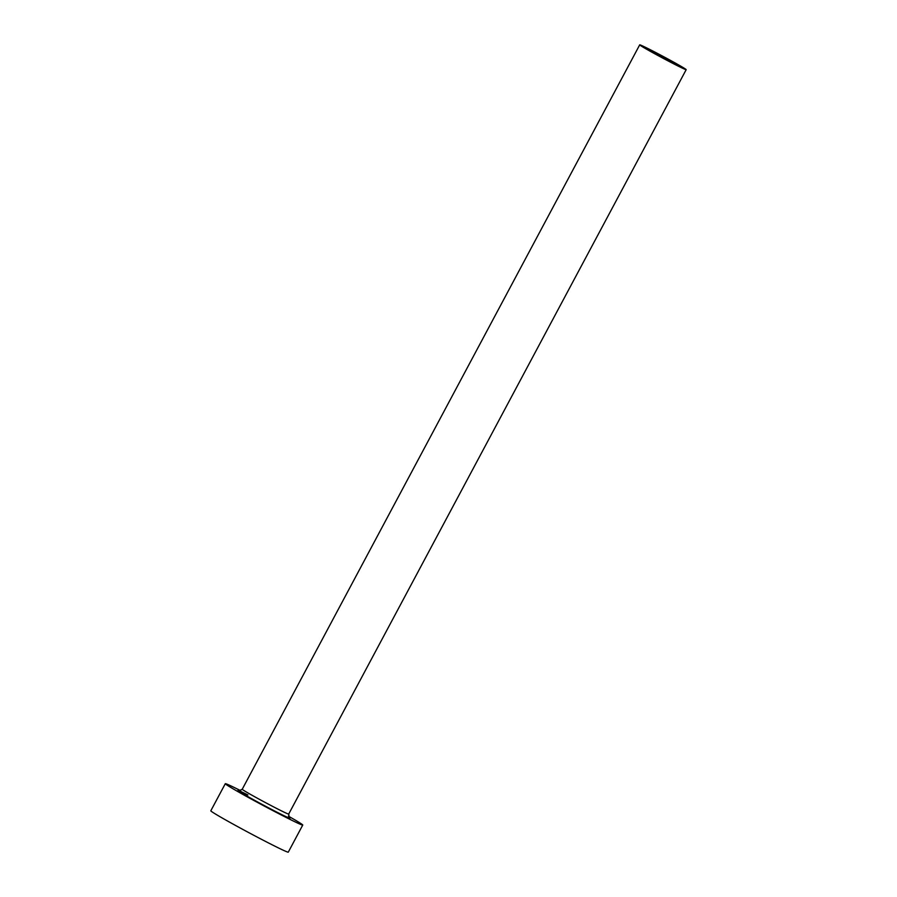 <?xml version="1.0" encoding="UTF-8"?>
<svg xmlns="http://www.w3.org/2000/svg" width="897" height="897" viewBox="0 0 897 897"><rect width="100%" height="100%" fill="white"/><g stroke="black" fill="none" stroke-linecap="round" stroke-linejoin="round"><path stroke-width="1.35" d="M671.438 61.254A17.996 0.561 28.1 0 0 655.404 52.676A17.996 0.561 28.1 0 0 647.062 48.774A17.996 0.561 28.1 0 0 654.44 53.271A17.996 0.561 28.1 0 0 670.485 61.837A17.996 0.561 28.1 0 0 678.816 65.739A17.996 0.561 28.1 0 0 671.438 61.254M650.504 51.421A26.338 0.83 28.1 0 0 673.972 63.967A26.338 0.83 28.1 0 0 686.183 69.663A26.338 0.83 28.1 0 0 675.385 63.104A26.338 0.83 28.1 0 0 651.906 50.546A26.338 0.83 28.1 0 0 639.707 44.85A26.338 0.83 28.1 0 0 650.504 51.421M240.643 790.661A43.908 1.379 28.1 0 0 225.293 783.698A43.908 1.379 28.1 0 0 243.289 794.641A43.908 1.379 28.1 0 0 282.409 815.552A43.908 1.379 28.1 0 0 302.749 825.049A43.908 1.379 28.1 0 0 288.419 816.169M225.293 783.698L210.817 810.787A43.908 1.379 28.1 0 0 228.813 821.73A43.908 1.379 28.1 0 0 267.934 842.653A43.908 1.379 28.1 0 0 288.285 852.15L302.749 825.049M289.092 817.47A29.422 0.919 -151.9 0 1 279.393 813.411A29.422 0.919 -151.9 0 1 250.128 797.848A29.422 0.919 -151.9 0 1 247.897 794.955M239.006 790.795L242.224 789.259A26.338 0.83 28.1 0 0 253.021 795.818A26.338 0.83 28.1 0 0 276.5 808.376A26.338 0.83 28.1 0 0 288.699 814.072L289.215 817.604M686.183 69.663L288.699 814.072M639.707 44.85L242.224 789.259"/></g></svg>
